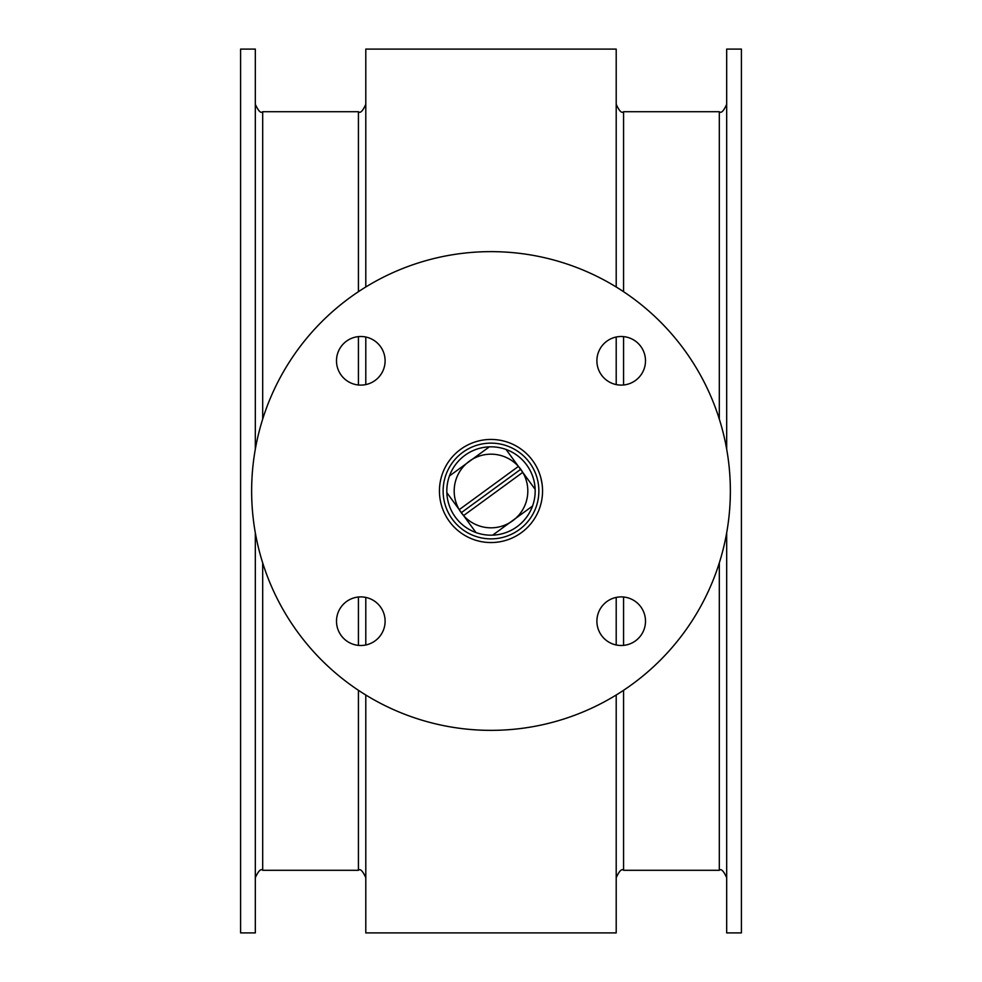 <?xml version="1.0" encoding="UTF-8"?>
<svg xmlns="http://www.w3.org/2000/svg" width="982" height="982" viewBox="0 0 982 982"><rect width="100%" height="100%" fill="white"/><g stroke="black" fill="none" stroke-linecap="round" stroke-linejoin="round"><path stroke-width="1.47" d="M522.755 472.367L463.578 515.587L475.975 532.563A44.19 44.19 0 0 1 446.847 492.657L459.245 509.633A36.825 36.825 0 0 1 466.425 463.578L472.354 459.245A36.825 36.825 0 0 0 466.425 463.578L449.437 475.975A44.19 44.19 0 0 1 489.343 446.847L472.354 459.245A36.825 36.825 0 0 1 518.422 466.413L522.755 472.367A36.825 36.825 0 0 1 509.646 522.755L532.563 506.025A44.19 44.19 0 0 1 492.657 535.153L509.646 522.755A36.825 36.825 0 0 1 463.578 515.587L459.245 509.633L518.422 466.413L506.025 449.437A44.19 44.19 0 0 1 535.153 489.343L522.755 472.367A36.825 36.825 0 0 0 518.422 466.425M495.173 443.312A47.873 47.873 0 0 1 530.206 518.459A47.873 47.873 0 0 1 447.608 511.229A47.873 47.873 0 0 1 495.173 443.312M542.555 491A51.555 51.555 0 0 1 489.502 542.53A51.555 51.555 0 0 1 439.531 487.993A51.555 51.555 0 0 1 495.505 439.641A51.555 51.555 0 0 1 542.555 491M482.322 730.203A239.363 239.363 0 0 1 288.18 363.88A239.363 239.363 0 0 1 702.498 378.917A239.363 239.363 0 0 1 482.322 730.203M616.205 384.588L616.205 337.022L616.205 384.588M623.57 291.703L623.57 111.703C621.778 113.581 619.323 111.126 616.205 104.338L616.205 286.99L616.205 49.1L365.795 49.1L365.795 286.99L365.795 104.338C362.739 111.089 360.284 113.544 358.43 111.703L358.43 291.703M365.795 337.022L365.795 384.588L365.795 337.022M596.896 621.201A24.305 24.305 0 0 1 633.353 600.149A24.305 24.305 0 0 1 633.353 642.24A24.305 24.305 0 0 1 596.896 621.201M621.201 385.104A24.305 24.305 0 0 1 600.149 348.647A24.305 24.305 0 0 1 642.24 348.647A24.305 24.305 0 0 1 621.201 385.104M360.799 596.896A24.305 24.305 0 0 1 381.851 633.353A24.305 24.305 0 0 1 339.76 633.353A24.305 24.305 0 0 1 360.799 596.896M385.104 360.799A24.305 24.305 0 0 1 348.647 381.851A24.305 24.305 0 0 1 348.647 339.76A24.305 24.305 0 0 1 385.104 360.799M255.32 449.179L255.32 49.1L240.59 49.1L240.59 932.9L255.32 932.9L255.32 532.821M726.68 532.821L726.68 932.9L741.41 932.9L741.41 49.1L726.68 49.1L726.68 449.179M358.43 690.297L358.43 870.298C360.222 868.419 362.677 870.874 365.795 877.663L365.795 695.011L365.795 932.9L616.205 932.9L616.205 695.011M616.205 644.978L616.205 597.412M365.795 597.412L365.795 644.978L365.795 597.412M489.343 446.847A44.19 44.19 0 0 1 517.06 526.683A44.19 44.19 0 0 1 455.317 517.06M459.245 509.633L459.245 509.633A36.825 36.825 0 0 0 463.578 515.575M449.437 475.975A44.19 44.19 0 0 0 446.847 492.657M520.595 469.384L461.405 512.616M540.935 478.197L542.089 484.04M262.685 419.118L262.685 111.703C260.893 113.581 258.438 111.126 255.32 104.338M255.32 877.663C258.438 870.874 260.893 868.419 262.685 870.298L262.685 562.882M358.43 597.007L358.43 645.383M358.43 336.617L358.43 384.993M623.57 384.993L623.57 336.617M616.205 877.663C619.323 870.874 621.778 868.419 623.57 870.298L623.57 690.297M623.57 645.383L623.57 597.007M719.315 562.882L719.315 870.298C721.107 868.419 723.562 870.874 726.68 877.663M623.57 111.703L719.315 111.703L719.315 419.118M262.685 870.298L358.43 870.298M262.685 111.703L358.43 111.703M623.57 870.298L719.315 870.298M719.315 111.703C721.169 113.544 723.624 111.089 726.68 104.338"/></g></svg>
